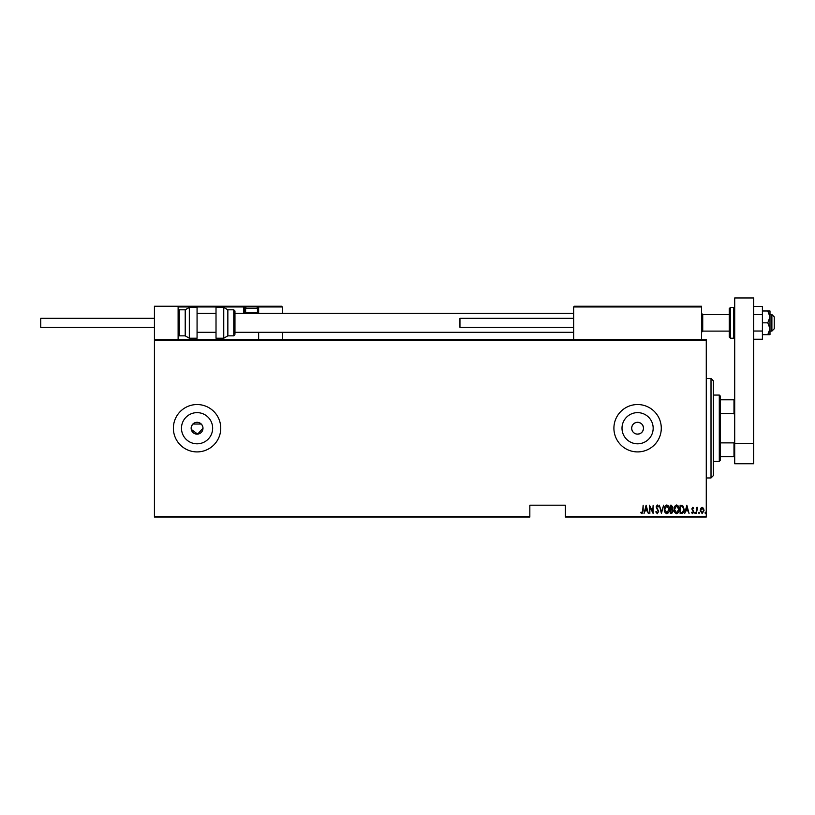 <?xml version="1.0" encoding="UTF-8"?>
<svg xmlns="http://www.w3.org/2000/svg" width="815" height="815" viewBox="0 0 815 815"><rect width="100%" height="100%" fill="white"/><g stroke="black" fill="none" stroke-linecap="round" stroke-linejoin="round"><path stroke-width="1.22" d="M202.986 428.221A5.919 5.919 0 0 0 197.067 422.302A5.919 5.919 0 0 0 191.148 428.221A5.919 5.919 0 0 0 197.067 434.14A5.919 5.919 0 0 0 202.986 428.221L197.648 434.12L191.26 429.383M202.874 427.07L201.988 424.931M201.254 424.045L192.88 424.034M192.146 424.931L191.148 428.221M636.882 422.343C633.673 422.985 631.931 424.951 631.676 428.221C631.931 431.492 633.663 433.448 636.882 434.1C640.845 434.11 643.055 432.154 643.514 428.221A5.919 5.919 0 0 0 637.595 422.302A5.919 5.919 0 0 0 631.676 428.221A5.919 5.919 0 0 0 637.595 434.14A5.919 5.919 0 0 0 643.514 428.221C643.045 424.289 640.834 422.333 636.882 422.343M653.172 428.221A15.587 15.587 0 0 0 637.595 412.635A15.587 15.587 0 0 0 622.008 428.221A15.587 15.587 0 0 0 637.595 443.808A15.587 15.587 0 0 0 653.172 428.221M212.654 428.221A15.587 15.587 0 0 0 197.067 412.635A15.587 15.587 0 0 0 181.48 428.221A15.587 15.587 0 0 0 197.067 443.808A15.587 15.587 0 0 0 212.654 428.221M220.753 428.221A23.686 23.686 0 0 0 197.067 404.535A23.686 23.686 0 0 0 173.381 428.221A23.686 23.686 0 0 0 197.067 451.907A23.686 23.686 0 0 0 220.753 428.221M661.281 428.221A23.686 23.686 0 0 0 637.595 404.535A23.686 23.686 0 0 0 613.909 428.221A23.686 23.686 0 0 0 637.595 451.907A23.686 23.686 0 0 0 661.281 428.221M706.279 516.333L706.279 517.036L565.355 517.036L565.355 516.333L706.279 516.333L706.279 340.12L154.432 340.12L154.432 339.407L706.279 339.407L706.279 340.12M154.432 516.333L529.832 516.333L529.832 517.036L154.432 517.036L154.432 340.12M700.727 508.326L702.133 507.327L703.539 508.326L704.048 510.475L702.133 513.593L700.217 510.475L700.727 508.326M696.285 513.491L696.285 507.429L696.713 508.326L697.671 507.327L696.285 513.491M692.77 507.327L693.738 508.183L693.433 508.703L692.76 508.071L692.251 508.886L693.738 511.84L692.658 513.593L691.609 512.778L691.904 512.207L692.648 512.849L693.31 511.871L691.823 508.917L692.77 507.327M681.656 513.491L680.128 513.491L680.128 505.198L682.685 505.494L684.172 509.446C684.376 511.626 683.53 512.971 681.656 513.491M670.358 513.491L670.358 505.198L671.285 505.198L672.803 507.256L672.253 509.018L673.221 511.137L671.672 513.491L670.358 513.491M661.423 513.491L659.304 505.198L661.485 511.891L663.665 505.198L661.423 513.491M649.84 513.491L649.423 505.198L652.713 511.728L653.141 505.198L653.141 513.491L649.84 506.971L649.84 513.491M642.719 510.71L643.147 505.198L643.147 510.791L641.996 513.695L640.814 512.747L641.069 512.105L642.037 512.849L642.719 510.71M565.355 516.333L565.355 505.198L529.832 505.198L529.832 516.333M646.122 505.198L648.353 513.491L647.212 510.832L645.144 510.832L644.003 513.491L646.122 505.198M657.277 513.695L655.8 511.891L656.207 511.463L657.287 512.849L658.245 511.443L656.116 506.92L657.287 504.984L658.561 506.39L658.163 506.899L657.236 505.84L656.544 506.889L658.663 511.453L657.277 513.695M664.296 509.375C664.154 507.205 664.989 505.738 666.813 504.984C668.687 505.687 669.543 507.144 669.4 509.334C669.543 511.514 668.697 512.971 666.853 513.695C665.02 512.992 664.164 511.545 664.296 509.375M674.076 509.375C673.934 507.205 674.769 505.738 676.593 504.984C678.467 505.687 679.323 507.144 679.18 509.334C679.323 511.514 678.467 512.971 676.633 513.695C674.789 512.992 673.944 511.545 674.076 509.375M686.831 505.198L689.062 513.491L687.911 510.832L685.843 510.832L684.702 513.491L686.831 505.198M694.696 512.9L695.114 512.207L695.541 512.9L695.114 513.593L694.696 512.9M698.628 512.9L699.046 512.207L699.474 512.9L699.046 513.593L698.628 512.9M705.006 512.9L705.423 512.207L705.851 512.9L705.423 513.593L705.006 512.9M646.998 509.976L646.173 506.798L645.358 509.976L646.998 509.976M668.972 509.334L666.843 505.84L664.724 509.375L666.843 512.849L668.972 509.334M671.366 506.044L670.776 506.044L670.776 508.703L672.375 507.266L671.366 506.044M671.061 509.558L670.776 512.635L671.407 512.635L672.803 511.137L671.957 509.65L671.061 509.558M678.752 509.334L676.613 505.84L674.504 509.375L676.613 512.849L678.752 509.334M680.556 506.044L680.556 512.635L682.552 512.421L683.744 509.446L682.44 506.278L680.556 506.044M687.697 509.976L686.882 506.798L686.067 509.976L687.697 509.976M703.62 510.475L702.133 508.071L700.645 510.475L702.133 512.849L703.62 510.475M711.016 378.486L713.38 380.86L713.38 475.593L711.016 477.957L711.016 378.486L706.279 378.486M719.299 395.061L720.491 396.253L720.491 460.2L719.299 461.382L719.299 395.061L713.38 395.061M720.491 399.798L734.702 399.798M720.491 442.871L733.989 442.871L734.702 441.251M734.702 415.202L733.989 413.572L733.989 399.798M720.491 413.572L733.989 413.572M734.702 456.645L733.989 456.645L733.989 442.871M720.491 456.645L733.989 456.645M574.351 306.246L573.648 306.96L574.351 306.246L700.829 306.246L701.542 306.96L701.542 306.246L677.856 306.246M154.432 339.407L154.432 306.246L178.118 306.246L178.118 339.407M771.886 314.539L774.25 316.913L774.25 328.751L771.886 331.114L771.886 314.539L769.992 314.539M729.252 308.62L730.434 307.438L730.434 338.225L729.252 337.043L729.252 308.62L729.252 314.539L702.724 314.539L702.724 331.114L701.542 332.306M186.88 306.246L179.779 306.246M178.118 306.246L281.623 306.246L282.326 306.96L282.326 313.357M282.326 332.306L282.326 339.407M257.937 306.246A0.713 0.713 0 0 1 258.64 306.96L257.937 306.246L257.937 306.96L258.64 306.96L257.937 306.246L281.623 306.246L282.326 306.96L258.64 306.96L258.64 313.357L257.937 312.644L257.937 306.96L257.041 306.96M258.64 332.306L258.64 339.407M247.984 306.246L189.956 306.246M246.038 306.96L244.439 306.96L244.439 312.644L244.439 306.96A0.713 0.713 0 0 0 243.726 306.246L243.726 306.96L178.118 306.96L178.831 306.246L178.118 306.96M245.142 313.357A0.713 0.713 0 0 1 244.439 312.644A0.713 0.713 0 0 0 245.142 313.357A0.713 0.713 0 0 1 244.439 312.644L245.712 312.644M700.829 306.246L701.542 306.96L573.648 306.96L573.648 339.407M701.542 306.96L701.542 339.407M256.654 313.357L257.459 312.553L257.459 308.141L245.621 308.141A1.895 1.895 0 0 1 247.516 306.246M246.425 313.357L245.621 312.553L257.459 312.553M255.564 306.246A1.895 1.895 0 0 1 257.459 308.141M245.621 312.553L245.621 308.141M251.54 306.246L248.463 306.246M178.118 310.984L179.3 309.802L179.3 335.851L185.219 335.851L185.219 309.802L189.325 307.438L189.325 338.225L197.067 338.225L197.067 307.438L189.325 307.438M223.748 307.438L216.016 307.438L216.016 338.225L223.748 338.225L223.748 307.438L227.854 309.802L227.854 335.851L233.773 335.851L233.773 309.802L234.964 310.984L234.964 333.559M154.432 327.324L40.75 327.324L40.75 318.329L154.432 318.329M573.648 327.324L459.955 327.324L459.955 318.329L573.648 318.329M767.801 334.67L769.992 334.67L769.992 328.751L767.801 322.832L769.992 316.913L769.992 310.984L767.801 310.984L769.992 316.913L769.992 328.751L767.801 334.67L762.412 334.67M767.801 310.984L762.412 310.984M767.801 322.832L762.412 322.832M753.641 314.621L762.412 314.621L762.412 306.42L753.641 306.42M762.412 314.621L762.412 331.033L753.641 331.033M762.412 331.033L762.412 339.234L753.641 339.234M734.702 443.615L734.702 297.964L753.641 297.964L753.641 463.745L734.702 463.745L734.702 443.615L753.641 443.615M243.726 306.246A0.713 0.713 0 0 1 244.439 306.96L243.726 306.96L243.726 312.644A1.416 1.416 0 0 0 243.909 313.357M257.367 312.644L257.937 313.357M243.726 312.644L244.439 312.644M730.434 338.225L733.51 338.225L733.51 307.438L734.702 308.62M711.016 477.957L706.279 477.957M719.299 461.382L713.38 461.382M771.886 331.114L769.992 331.114M729.252 331.114L702.724 331.114M197.067 332.306L216.016 332.306M234.964 332.306L573.648 332.306M197.067 313.357L216.016 313.357M234.964 313.357L573.648 313.357M702.724 314.539L701.542 313.357M179.3 309.802L185.219 309.802M179.3 335.851L178.118 334.67M189.325 338.225L185.219 335.851M233.773 309.802L227.854 309.802M233.773 335.851L234.964 334.67M223.748 338.225L227.854 335.851M730.434 307.438L733.51 307.438M733.51 338.225L734.702 337.043"/></g></svg>
